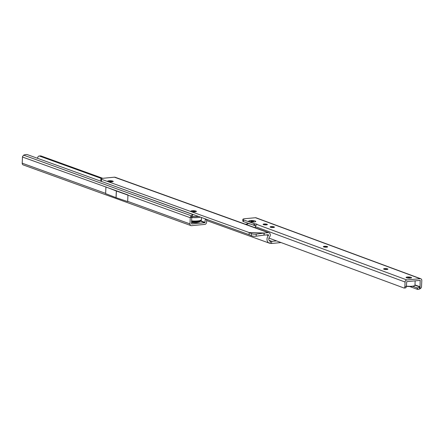<?xml version="1.0" encoding="UTF-8"?>
<svg xmlns="http://www.w3.org/2000/svg" width="444" height="444" viewBox="0 0 444 444"><rect width="100%" height="100%" fill="white"/><g stroke="black" fill="none" stroke-linecap="round" stroke-linejoin="round"><path stroke-width="0.67" d="M250.333 220.579A3.502 0.738 -177.3 0 1 254.246 220.768A3.502 0.738 -177.3 0 1 255.65 221.606A3.502 0.738 -177.3 0 1 254.146 221.989A3.502 0.738 -177.3 0 1 248.818 221.279A3.502 0.738 -177.3 0 1 250.333 220.579M407.315 277.023A2.764 0.583 -177.3 0 1 410.406 277.173A2.764 0.583 -177.3 0 1 411.516 277.833A2.764 0.583 -177.3 0 1 410.328 278.138A2.764 0.583 -177.3 0 1 406.121 277.578A2.764 0.583 -177.3 0 1 407.315 277.023A2.764 0.583 2.7 0 0 406.121 277.578A2.764 0.583 2.7 0 0 410.328 278.138A2.764 0.583 2.7 0 0 411.516 277.833A2.764 0.583 2.7 0 0 410.406 277.173A2.764 0.583 2.7 0 0 407.315 277.023M383.649 269.047A2.159 0.455 -177.3 0 1 384.571 268.814A2.159 0.455 -177.3 0 1 387.851 269.247M323.393 246.747A2.159 0.455 -177.3 0 1 324.309 246.514A2.159 0.455 -177.3 0 1 327.594 246.942M270.196 227.056A2.159 0.455 -177.3 0 1 271.112 226.823A2.159 0.455 -177.3 0 1 274.398 227.256M263.137 224.442A2.159 0.455 -177.3 0 1 264.052 224.214A2.159 0.455 -177.3 0 1 267.332 224.642M384.576 268.603A2.159 0.455 -177.3 0 1 386.796 268.687A2.159 0.455 -177.3 0 1 387.912 269.142A2.159 0.455 -177.3 0 1 386.935 269.475A2.159 0.455 -177.3 0 1 384.715 269.391A2.159 0.455 -177.3 0 1 383.599 268.942A2.159 0.455 -177.3 0 1 384.576 268.603M324.32 246.303A2.159 0.455 -177.3 0 1 326.534 246.387A2.159 0.455 -177.3 0 1 327.655 246.842A2.159 0.455 -177.3 0 1 326.673 247.175A2.159 0.455 -177.3 0 1 324.459 247.092A2.159 0.455 -177.3 0 1 323.337 246.636A2.159 0.455 -177.3 0 1 324.32 246.303M271.123 226.612A2.159 0.455 -177.3 0 1 273.338 226.695A2.159 0.455 -177.3 0 1 274.459 227.15A2.159 0.455 -177.3 0 1 273.476 227.483A2.159 0.455 -177.3 0 1 271.262 227.406A2.159 0.455 -177.3 0 1 270.141 226.951A2.159 0.455 -177.3 0 1 271.123 226.612M264.063 224.004A2.159 0.455 -177.3 0 1 266.278 224.081A2.159 0.455 -177.3 0 1 267.399 224.536A2.159 0.455 -177.3 0 1 266.417 224.875A2.159 0.455 -177.3 0 1 264.202 224.792A2.159 0.455 -177.3 0 1 263.081 224.337A2.159 0.455 -177.3 0 1 264.063 224.004M412.798 286.313L417.188 287.89A1.732 0.688 162.8 0 0 419.208 287.418L420.063 286.785L420.146 280.392L406.754 281.629L406.304 286.541L404.861 286.674A1.732 0.938 -95.3 0 1 404.084 288.045L268.936 238.089M419.208 287.418L419.68 288.933L420.385 288.545A1.987 1.621 110.3 0 0 421.511 286.646L421.8 280.491A1.987 1.621 110.3 0 0 420.823 278.777L256.055 217.799A1.987 1.621 110.3 0 0 255.455 217.721L244.822 218.703A4.323 0.91 2.7 0 0 242.857 219.369L242.779 221.057A4.323 0.91 2.7 0 0 243.473 221.595L254.839 225.58A1.732 0.366 -177.3 0 1 255.65 225.619M420.823 278.777A1.987 1.621 110.3 0 0 420.229 278.704L406.832 279.942A1.987 1.621 110.3 0 0 405.078 282.034L404.861 286.674M417.01 287.873L417.477 289.388L409.729 286.519M419.68 288.933A1.732 0.688 162.8 0 1 417.654 289.405L417.477 289.388M406.304 286.541A1.732 0.938 -95.3 0 1 405.533 287.912L403.951 288.062M242.857 219.369A4.323 0.91 2.7 0 0 243.556 219.908L254.917 223.893A1.732 0.366 -177.3 0 1 257.048 224.348A1.732 0.366 -177.3 0 1 256.943 224.464L255.589 225.741A1.987 1.621 110.3 0 0 255.372 226.629L255.317 227.8M245.388 224.22A9.979 2.103 -177.3 0 1 246.581 224.081A9.979 2.103 -177.3 0 1 247.352 224.02M246.143 224.492A8.647 1.826 -177.3 0 1 247.308 224.353A8.647 1.826 -177.3 0 1 247.336 224.348M249.645 223.881A4.756 1.005 -177.3 0 1 247.447 223.066M251.515 221.018A1.326 0.283 -177.3 0 1 253.091 221.106A1.326 0.283 -177.3 0 1 253.469 221.445A1.326 0.283 -177.3 0 1 252.963 221.55A1.326 0.283 -177.3 0 1 251.004 221.328A1.326 0.283 -177.3 0 1 251.515 221.018M249.306 221.556A3.502 0.738 2.7 0 0 252.847 222.039A3.502 0.738 2.7 0 0 255.65 221.606A3.502 0.738 2.7 0 0 255.172 221.012A3.502 0.738 2.7 0 0 250.904 220.54A3.502 0.738 2.7 0 0 248.818 221.279A3.502 0.738 2.7 0 0 249.306 221.556M408.186 277.345L409.956 277.683L407.681 277.578L408.186 277.345M406.327 286.114A6.482 1.365 2.7 0 0 412.01 286.23A6.482 1.365 2.7 0 0 414.785 285.514L414.524 285.742A6.222 1.315 -177.3 0 1 411.854 286.43A6.222 1.315 -177.3 0 1 406.316 286.313M414.785 285.514A6.482 1.365 2.7 0 0 414.951 285.226L415.157 280.852M192.086 210.722A2.764 0.583 -177.3 0 1 195.194 210.867A2.764 0.583 -177.3 0 1 196.32 211.533A2.764 0.583 -177.3 0 1 195.166 211.832A2.764 0.583 -177.3 0 1 190.92 211.277A2.764 0.583 -177.3 0 1 192.086 210.722A2.764 0.583 -177.3 0 1 195.194 210.867A2.764 0.583 -177.3 0 1 196.32 211.533A2.764 0.583 -177.3 0 1 195.166 211.832A2.764 0.583 -177.3 0 1 190.92 211.277A2.764 0.583 -177.3 0 1 192.086 210.722M108.941 180.741A2.764 0.583 -177.3 0 1 112.049 180.886A2.764 0.583 -177.3 0 1 113.17 181.546A2.764 0.583 -177.3 0 1 112.016 181.851A2.764 0.583 -177.3 0 1 107.775 181.296A2.764 0.583 -177.3 0 1 108.941 180.741A2.764 0.583 -177.3 0 1 112.049 180.886A2.764 0.583 -177.3 0 1 113.17 181.546A2.764 0.583 -177.3 0 1 112.016 181.851A2.764 0.583 -177.3 0 1 107.775 181.296A2.764 0.583 -177.3 0 1 108.941 180.741M251.343 235.697L251.448 233.622A3.458 0.955 3 0 0 256.238 234.121L256.133 236.197A3.458 0.955 -177 0 1 251.343 235.697L249.145 234.676L249.184 232.556L101.504 179.304L101.41 181.38M256.133 236.197L263.952 235.137L264.063 233.061L268.209 232.639A2.681 2.159 -70.2 0 1 268.997 232.734A2.681 2.159 -70.2 0 1 269.541 236.991A2.592 2.092 109.8 0 0 270.063 241.114A2.592 2.092 109.8 0 0 270.452 241.203L271.811 241.358L271.401 243.467L270.046 243.312A4.756 3.835 109.8 0 1 269.33 243.146L206.654 220.546M256.238 234.121L264.063 233.061L249.256 232.606L251.448 233.622M271.401 243.467A2.681 2.159 -70.2 0 0 271.784 243.467L281.052 242.574M269.181 240.409L271.811 241.358A0.516 0.416 -70.2 0 0 271.883 241.358L276.551 240.909M101.038 181.246A3.458 0.727 -177.3 0 1 100.821 180.974L100.921 178.865A3.458 0.727 2.7 0 0 101.504 179.304M268.997 232.734L115.201 177.278A2.681 2.159 109.8 0 0 114.413 177.178L102.453 178.338A3.458 0.727 2.7 0 0 100.921 178.865M249.145 234.676L131.585 192.296M249.084 234.665L249.184 232.556L264.224 233.022L264.125 235.131L268.115 234.748A0.516 0.416 -70.2 0 1 268.37 235.592A4.756 3.835 109.8 0 0 269.33 243.146M109.402 181.402L109.757 181.035L111.744 181.413L109.402 181.402M198.235 216.333A6.871 1.449 -177.3 0 1 197.269 216.456A6.871 1.449 -177.3 0 1 192.541 216.472M191.947 214.224A4.579 0.966 2.7 0 0 192.574 214.291M193.29 214.546A4.756 1.005 -177.3 0 1 192.102 214.452M192.552 211.383L192.907 211.017L194.888 211.394L192.552 211.383M191.503 221.9A6.915 1.46 2.7 0 0 197.031 221.95A6.915 1.46 2.7 0 0 200.016 221.09M191.514 221.667A5.833 1.232 2.7 0 0 196.431 221.734A5.833 1.232 2.7 0 0 197.325 221.617M206.71 219.386L206.571 222.3A1.987 1.604 -70.1 0 1 204.828 224.398L191.542 225.674A1.987 1.604 -70.1 0 1 190.953 225.602L23.177 164.902A1.987 1.604 -70.1 0 1 22.2 163.192L22.489 157.032L127.966 194.927L127.656 201.593L116.084 197.68A1.815 0.383 -177.3 0 1 116.017 197.652L116.328 190.987A1.815 0.383 2.7 0 0 116.4 191.009L127.944 195.121M190.953 225.602A1.987 1.604 -70.1 0 1 189.977 223.893L190.271 217.732A1.987 1.604 -70.1 0 1 190.365 217.172L191.331 215.812L191.719 217.521L190.365 217.172M22.489 157.032A1.987 1.604 -70.1 0 1 22.583 156.471L23.665 155.156A3.458 1.388 162.9 0 1 27.295 154.595L191.775 214.097A3.458 1.388 162.9 0 1 192.119 214.491A3.458 1.388 162.9 0 1 191.331 215.812L23.665 155.156M105.927 187.218L105.628 193.634L116.017 197.652M206.615 219.353L205.272 219.48L204.906 222.71L191.619 223.987L191.719 217.521A8.125 1.715 -177.3 0 0 197.924 217.549A8.125 1.715 -177.3 0 0 200.388 217.11M192.119 214.491L192.579 216.006A3.458 1.388 162.9 0 1 191.797 217.327M102.764 178.305L40.876 155.916L39.305 156.038A3.458 1.904 -95.5 0 0 39.083 156.038A3.458 1.904 -95.5 0 0 37.54 158.275M101.482 178.499L39.438 156.055M40.876 155.916L40.737 155.899A3.458 1.904 -95.5 0 0 40.515 155.899A3.458 1.904 -95.5 0 0 40.299 155.944M205.272 219.48A3.458 1.904 -95.5 0 0 205.272 218.87M105.938 186.963L116.328 190.987M420.229 278.704L255.455 217.721M420.385 288.545L419.913 287.029L414.957 285.192M420.063 286.785L414.968 284.898M420.351 280.625L419.808 280.419M417.188 287.89L417.654 289.405M405.533 287.912L404.084 288.045M255.372 226.629L405.078 282.034M256.943 224.464L406.832 279.942M243.473 221.595L243.556 219.908M253.913 225.458L253.99 223.77M254.839 225.58L254.917 223.893M271.883 241.358L269.158 240.376M269.708 240.937L270.452 241.203L270.046 243.312M268.209 232.639L114.413 177.178M268.37 235.592L266.472 234.904M201.465 217.499L201.365 219.68A8.125 1.715 -177.3 0 1 197.763 220.923A8.125 1.715 -177.3 0 1 191.553 220.896M197.247 221.595A7.259 1.532 -177.3 0 1 191.519 221.556M198.451 216.411A7.259 1.532 -177.3 0 1 197.486 216.533A7.259 1.532 -177.3 0 1 192.507 216.555M196.514 222.622A6.05 1.276 -177.3 0 1 191.469 222.561M127.928 195.177L190.271 217.732M22.2 163.192L105.639 193.379M127.633 201.337L189.977 223.893M40.737 155.899L39.305 156.038M205.134 222.438L200.621 220.801M204.906 222.71L200.216 221.012M116.4 191.009L116.084 197.68M247.397 223.049L247.308 224.914M191.519 221.573L197.369 221.612C200.299 221.284 201.632 220.64 201.365 219.68M200.094 220.89C200.66 221.484 199.506 222.067 196.637 222.633L191.469 222.577M40.515 155.899L39.083 156.038"/></g></svg>
